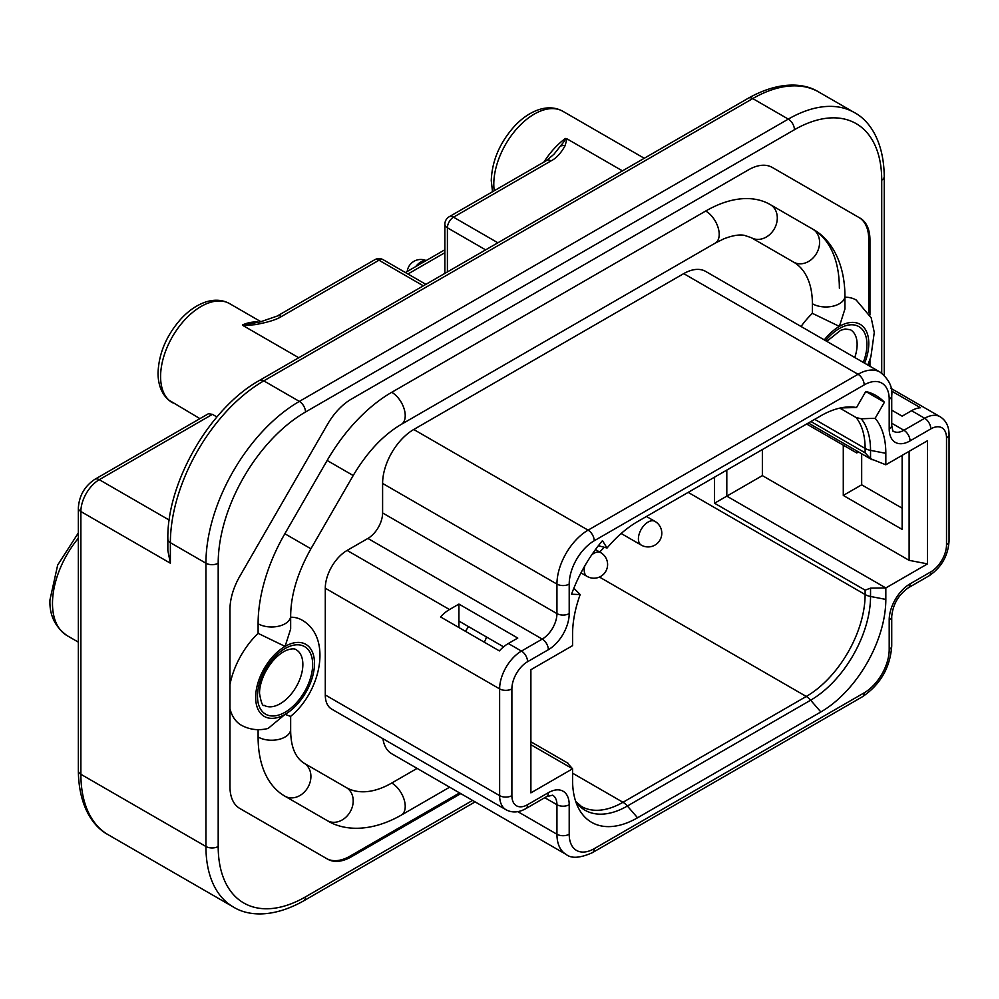 <?xml version="1.0" encoding="UTF-8"?>
<svg xmlns="http://www.w3.org/2000/svg" width="999" height="999" viewBox="0 0 999 999"><rect width="100%" height="100%" fill="white"/><g stroke="black" fill="none" stroke-linecap="round" stroke-linejoin="round"><path stroke-width="1.5" d="M460.801 793.618L351.361 856.805A47.502 27.423 -60 0 1 327.61 859.152L239.81 808.466A47.502 27.423 -60 0 1 229.97 786.712L229.97 698.963A60.602 34.99 120 0 1 229.97 697.14L229.97 609.378A47.502 27.423 -60 0 1 239.81 576.273L327.61 424.188A47.502 27.423 -60 0 1 351.361 399.113L748.551 169.805A47.502 27.423 -60 0 1 772.302 167.457L860.102 218.144A47.502 27.423 -60 0 1 869.942 239.897L869.942 314.997M772.302 167.457L858.878 217.445A47.502 27.423 120 0 1 868.718 239.186L868.718 312.687M869.942 359.59L869.942 366.258M216.92 416.958L212.412 414.36L99.276 479.682L169.206 520.054M881.717 373.164L881.717 180.132A8.666 5.007 0 0 0 884.252 176.586C883.828 140.622 869.155 120.317 854.357 112.562A132.118 76.274 120 0 0 788.298 119.106L299.363 401.398A132.118 76.274 120 0 0 205.931 563.211L170.379 542.682L170.379 563.211L80.882 511.538L80.882 774.287A132.118 76.274 -60 0 0 108.242 834.764C93.057 826.76 78.721 806.156 78.347 770.741L78.347 507.992C79.158 495.691 84.69 486.113 94.942 479.258L208.466 413.711L212.412 414.36M298.776 357.742L243.269 325.699L255.132 324.65C267.807 322.352 276.586 319.655 281.456 316.521A8.666 5.007 -120 0 0 277.123 316.096L260.04 321.978L242.57 324.875L243.269 325.699M566.945 138.824L565.422 138.474C566.008 138.936 564.31 141.496 560.352 146.166L554.008 154.183L546.728 160.439A8.666 5.007 60 0 1 551.061 160.876C556.293 158.242 560.976 153.172 565.122 145.679L566.945 138.824L622.452 170.866M423.339 285.826L378.983 260.215A8.666 5.007 -60 0 1 383.329 259.79A8.666 8.666 0 0 0 374.65 259.79A8.666 5.007 60 0 1 378.983 260.215L281.456 316.521M551.061 160.876L453.534 217.183A8.666 5.007 -120 0 0 449.2 216.746A8.666 8.666 0 0 0 444.867 224.263A8.666 5.007 0 0 0 447.402 227.797A8.666 5.007 -60 0 1 453.534 217.183L497.889 242.794M170.379 563.211L167.844 550.511L167.844 539.135A8.666 5.007 180 0 0 170.379 542.682A132.118 76.274 120 0 1 263.811 380.869L299.363 401.398A8.666 5.007 -120 0 1 305.494 412.013A123.451 71.279 120 0 0 218.194 563.211L218.194 846.49A123.451 71.279 120 0 0 305.494 896.877L472.564 800.424M868.718 362.812L868.718 365.547M839.36 288.174A129.171 74.575 120 0 0 812.599 229.046L770.304 204.62A129.171 74.575 120 0 0 705.719 211.026A19.068 11.014 -120 0 1 718.181 227.834A19.068 11.014 -120 0 1 715.259 243.107L723.726 238.886C732.304 235.539 739.173 234.353 744.342 235.327L751.236 237.662L793.531 262.075A91.021 52.56 120 0 1 812.387 303.746L812.387 313.336A60.689 35.04 120 0 0 801.061 326.486M290.659 716.333L290.659 729.233C290.547 745.978 294.98 757.267 303.933 763.111L346.228 787.537A91.021 52.56 -60 0 0 391.745 783.029L417.095 768.393M705.719 211.026L391.745 392.295A129.171 74.575 120 0 0 327.148 460.477L284.852 533.741A129.171 74.575 120 0 0 258.104 623.763L258.104 633.354L285.077 646.415A41.608 24.026 -60 0 1 314.498 663.398A41.608 24.026 -60 0 1 285.077 714.36L290.584 716.395C320.754 691.895 332.767 637.512 301.935 620.054A60.689 35.04 120 0 0 290.659 617.207M683.716 273.626A44.043 25.425 -60 0 1 705.731 271.453L880.069 372.103A44.043 25.425 120 0 0 858.054 374.288L683.716 273.626L413.748 429.495A44.043 25.425 -60 0 0 382.605 483.429L382.605 512.949L556.942 613.598A20.804 12.013 -60 0 1 542.232 639.085L521.453 651.086A30.857 17.82 120 0 0 499.625 688.885L325.287 588.224A30.857 17.82 -60 0 1 347.115 550.424L367.894 538.436A20.804 12.013 120 0 0 382.605 512.949M325.287 588.224L325.287 694.967A30.857 17.82 -60 0 0 331.68 709.103L506.018 809.752C512.1 812.999 518.693 812.637 525.786 808.653L546.565 796.653L552.634 795.192A20.804 12.013 -60 0 1 556.942 804.719L556.942 834.24A44.043 25.425 120 0 0 566.071 854.395L391.733 753.745A44.043 25.425 -60 0 1 382.942 738.698M867.794 365.01L870.916 356.693L874.275 332.442L871.215 317.882L856.218 300.037A60.689 35.04 120 0 0 844.942 297.19M793.531 262.075A19.068 15.572 -60 0 0 816.558 253.346A19.068 15.572 -60 0 0 812.599 229.046L770.304 204.62A19.068 15.572 -60 0 1 774.262 228.933A19.068 15.572 -60 0 1 751.236 237.662M258.104 633.354A60.689 35.04 120 0 0 229.97 684.577M459.577 792.919L350.137 856.093L351.361 856.805M326.411 858.466A47.502 27.423 120 0 0 350.137 856.093M229.97 708.691A60.689 35.04 120 0 0 241.246 725.162C249.6 729.732 258.566 730.831 268.119 728.446L285.077 714.36A41.608 24.026 -60 0 1 255.657 697.377A41.608 24.026 -60 0 1 285.077 646.415L290.659 628.983L290.659 615.971A19.068 11.014 180 0 1 278.883 626.148A19.068 11.014 180 0 1 258.104 623.763M258.104 729.657L258.104 737.012A129.171 74.575 -60 0 0 284.852 796.153L327.148 820.566A129.171 74.575 -60 0 1 327.148 820.566C343.893 831.043 371.128 832.292 401.273 815.122L449.65 787.187M812.387 313.336L839.36 326.398L844.942 308.978L844.942 295.966A19.068 11.014 0 0 1 833.166 306.144A19.068 11.014 0 0 1 812.387 303.746M854.757 357.492A32.08 18.519 120 0 0 857.13 344.455A32.08 18.519 120 0 0 850.486 329.77L845.179 328.983L840.584 330.344L826.822 341.358M264.136 705.331A32.08 18.519 120 0 0 288.848 696.74A32.08 18.519 120 0 0 302.859 664.46A32.08 18.519 120 0 0 296.216 649.775C294.593 648.376 291.296 648.576 286.313 650.361C270.517 657.642 259.29 679.457 259.528 693.481C261.101 702.559 262.637 706.518 264.136 705.331M458.928 604.083L449.488 609.54A30.857 17.82 -60 0 0 440.534 616.92L499.388 650.898A30.857 17.82 -60 0 1 508.329 643.506L517.769 638.061L458.928 604.083L458.928 627.534M946.515 537.624L946.515 437.962A8.666 5.007 0 0 0 949.05 434.415C948.95 426.286 945.966 420.392 940.121 416.745A30.857 17.82 120 0 0 924.687 418.281L911.575 410.701L902.134 416.158L891.732 410.152M911.575 410.701A30.857 17.82 -60 0 1 920.516 407.754L891.433 390.959M885.826 464.785L870.541 458.703L865.122 452.822L865.122 448.439A83.229 48.052 120 0 0 856.143 417.557L861.275 418.781L875.161 418.281A91.896 53.059 -60 0 1 885.826 453.321L885.826 464.785L927.509 440.721L927.509 563.886L885.826 587.949L885.826 599.412A91.896 53.059 -60 0 1 820.841 711.962L637.549 817.781A91.896 53.059 -60 0 1 578.334 807.816A91.896 53.059 -60 0 1 572.577 780.269L572.577 768.793L530.894 792.869L530.894 669.705L572.577 645.629L572.577 634.165A91.896 53.059 -60 0 1 580.182 594.555L574.487 588.836A13.874 3.309 20 0 0 573.838 588.236M875.161 418.281L884.415 402.235A110.102 63.561 120 0 0 875.898 395.479A110.102 63.561 120 0 0 865.783 391.483L856.518 407.517L840.808 407.929M598.401 545.679A13.874 3.309 -140 0 0 599.25 545.941L607.055 548.014A91.896 53.059 -60 0 1 637.549 521.615L820.841 415.796A91.896 53.059 -60 0 1 847.577 407.005A91.896 53.059 -60 0 1 856.518 407.517M607.055 548.014L602.447 540.671A105.769 61.064 120 0 0 571.528 594.23L580.182 594.555M909.115 451.336L909.115 560.339L762.362 475.611L762.362 449.562M927.509 563.886L909.115 560.339M843.281 445.179L843.281 495.429L902.134 529.408L902.134 455.369M599.437 577.047L806.268 696.465A83.229 48.052 120 0 0 865.122 594.542L865.122 590.147L870.541 588.149L885.826 587.949L726.81 496.141L762.362 475.611M726.81 470.092L726.81 496.141L714.547 503.221L865.122 590.147M856.767 450.936L856.767 452.959L858.516 451.948M806.618 424.013L856.767 452.959M843.281 495.429L861.675 484.815L902.134 508.179M861.675 453.771L861.675 484.815M503.583 646.852L458.928 621.066M568.019 763.236L530.894 741.795M567.482 763.111L572.577 768.793L530.894 744.73M599.637 552.01A83.229 48.052 120 0 0 604.283 547.277M856.143 417.557L839.797 408.116M884.415 402.235L865.783 391.483M881.717 180.132A123.451 71.279 120 0 0 794.43 129.733L305.494 412.013M218.194 846.49A8.666 5.007 180 0 1 205.931 846.49A132.118 76.274 120 0 0 233.304 906.967C247.839 916.108 272.839 918.231 303.696 900.848L475.112 801.885M305.494 896.877A8.666 5.007 60 0 1 303.696 900.848M794.43 129.733A8.666 5.007 -120 0 0 788.298 119.106L752.734 98.576A8.666 5.007 -120 0 0 748.401 98.152C779.769 80.544 804.682 83.092 818.793 92.033A132.118 76.274 120 0 0 752.734 98.576L263.811 380.869A8.666 5.007 -120 0 0 259.465 380.432C209.977 407.779 166.771 482.604 167.844 539.135M218.194 563.211A8.666 5.007 180 0 1 205.931 563.211L205.931 846.49L80.882 774.287A8.666 5.007 0 0 1 78.347 770.741M78.347 507.992A8.666 5.007 0 0 0 80.882 511.538A26.011 15.01 -60 0 1 99.276 479.682A8.666 5.007 60 0 0 94.942 479.258M78.347 642.132L67.033 635.601A70.217 40.547 -60 0 1 52.485 603.458A70.217 40.547 -60 0 1 78.347 538.211M172.44 402.759A57.218 33.029 -60 0 1 160.589 376.573A57.218 33.029 -60 0 1 185.564 318.993A57.218 33.029 -60 0 1 229.658 303.659C222.215 299.575 213.911 299.138 204.733 302.335C196.503 305.319 188.749 310.664 181.481 318.356C166.596 334.952 158.779 353.184 158.042 373.027C158.054 384.49 161.488 393.406 168.332 399.8L199.925 418.631M242.57 324.875A57.218 33.029 -60 0 1 258.916 322.215M485.626 249.862L447.402 227.797L447.402 271.94M253.783 323.164A8.666 1.923 80.7 0 1 255.132 324.65M560.352 146.166A8.666 6.806 26.1 0 1 565.122 145.679M543.968 162.038A57.218 33.029 -60 0 1 565.422 138.474M494.23 190.759A57.218 33.029 -60 0 1 493.793 184.191A57.218 33.029 -60 0 1 518.768 126.611A57.218 33.029 -60 0 1 562.862 111.289L644.255 158.279M444.867 252.697L407.954 274.001M415.709 266.596A13.699 7.905 -60 0 1 420.791 261.988A13.699 7.905 -60 0 1 425.886 260.714M868.718 239.186L869.942 239.897M824.287 339.897A41.608 24.026 -60 0 1 839.36 326.398A41.608 24.026 -60 0 1 864.947 328.821A41.608 24.026 -60 0 1 864.635 363.186M825.636 340.671A39.011 22.527 -60 0 1 866.945 344.455A39.011 22.527 -60 0 1 863.286 362.412M257.492 696.315A39.011 22.527 -60 0 1 285.077 648.538A39.011 22.527 -60 0 1 312.662 664.46A39.011 22.527 -60 0 1 285.077 712.237A39.011 22.527 -60 0 1 257.492 696.315M391.745 783.029A19.068 11.014 60 0 1 404.195 799.837A19.068 11.014 60 0 1 401.273 815.122M284.852 796.153A19.068 15.572 120 0 0 307.879 787.412A19.068 15.572 120 0 0 303.933 763.111L346.228 787.537A19.068 15.572 120 0 1 350.174 811.837A19.068 15.572 120 0 1 327.148 820.566M290.659 729.233A19.068 11.014 180 0 1 278.883 739.397A19.068 11.014 180 0 1 258.104 737.012M290.659 615.971C290.834 595.004 297.59 572.602 310.914 548.776L284.852 533.741M310.914 548.776L353.209 475.524L327.148 460.477M353.209 475.524C367.182 452.072 383.204 435.027 401.273 424.388A19.068 11.014 -120 0 0 404.195 409.103A19.068 11.014 -120 0 0 391.745 392.295M812.599 229.046L812.599 229.046C830.044 238.311 844.742 261.263 844.942 295.966M569.205 834.24A35.365 20.417 120 0 0 594.218 848.675L864.185 692.819A35.365 20.417 120 0 0 889.197 649.5L889.197 619.979A29.471 17.02 -60 0 1 910.039 583.878L930.818 571.878A22.19 12.812 120 0 0 946.515 544.692L946.515 437.962A22.19 12.812 120 0 0 930.818 428.896L910.039 440.896A29.471 17.02 -60 0 1 889.197 428.858L889.197 399.338A35.365 20.417 120 0 0 864.185 384.902L594.218 540.771A35.365 20.417 120 0 0 569.205 584.09L569.205 613.598A29.471 17.02 -60 0 1 548.364 649.7L527.584 661.7A22.19 12.812 120 0 0 511.888 688.885L511.888 795.629A22.19 12.812 120 0 0 527.584 804.682L548.364 792.682A29.471 17.02 -60 0 1 569.205 804.719L569.205 834.24A8.666 5.007 180 0 1 556.942 834.24L517.819 811.65M544.767 797.689L556.942 804.719A8.666 5.007 180 0 0 569.205 804.719M511.888 688.885A8.666 5.007 180 0 1 499.625 688.885L499.625 795.629A30.857 17.82 120 0 0 506.018 809.752M511.888 795.629A8.666 5.007 180 0 1 499.625 795.629L325.287 694.967M527.584 661.7A8.666 5.007 -120 0 0 521.453 651.086L508.329 643.506M449.488 609.54L347.115 550.424M367.894 538.436L542.232 639.085A8.666 5.007 -120 0 1 548.364 649.7M864.185 384.902A8.666 5.007 -120 0 0 858.054 374.288L588.086 530.144A44.043 25.425 120 0 0 556.942 584.09L382.605 483.429M569.205 584.09A8.666 5.007 180 0 1 556.942 584.09L556.942 613.598A8.666 5.007 180 0 0 569.205 613.598M594.218 540.771A8.666 5.007 -120 0 0 588.086 530.144L413.748 429.495M891.732 423.251L903.908 430.269A20.804 12.013 -60 0 1 893.506 431.306C893.193 432.467 892.606 430.469 891.732 425.324L891.732 395.804C892.794 387.075 888.91 379.183 880.069 372.103M930.818 428.896A8.666 5.007 -120 0 0 924.687 418.281L903.908 430.269A8.666 5.007 -120 0 1 910.039 440.896M864.185 692.819A8.666 5.007 60 0 1 862.387 696.778C880.381 684.577 890.159 667.632 891.732 645.953L891.732 616.433C892.919 604.42 898.426 594.88 908.241 587.849L929.02 575.849C941.345 567.544 948.026 555.981 949.05 541.158L949.05 434.415M889.197 649.5A8.666 5.007 0 0 0 891.732 645.953M870.541 458.703L870.541 450.374A84.69 48.901 120 0 0 861.275 418.781M885.826 453.321L870.541 450.374A13.874 8.004 0 0 1 865.122 448.439L814.709 419.343M810.913 421.528L865.122 452.822M688.186 492.382L865.122 594.542A13.874 8.004 0 0 0 870.541 596.478L870.541 588.149M714.547 477.172L714.547 503.221M575.836 801.847A84.69 48.901 120 0 0 627.372 806.018L810.651 700.199A84.69 48.901 120 0 0 870.541 596.478L885.826 599.412M637.549 817.781L627.372 806.018A13.874 8.004 60 0 0 622.976 802.284L572.577 773.189M575.699 801.435L581.368 806.405A83.229 48.052 120 0 0 622.976 802.284L806.268 696.465A13.874 8.004 60 0 1 810.651 700.199L820.841 711.962M621.178 533.503L641.246 545.092A13.699 7.905 -60 0 1 639.148 534.115A13.699 7.905 -60 0 1 648.101 522.052A13.699 7.905 -60 0 1 654.944 521.366L646.465 516.471M591.708 554.907A13.699 7.905 -60 0 1 593.906 553.334A13.699 7.905 -60 0 1 600.761 552.659L595.454 549.587M580.968 572.864L587.062 576.386A13.699 7.905 -60 0 1 584.84 565.834M465.546 631.356A13.699 7.905 -60 0 1 468.706 626.723M842.644 408.017A84.69 48.901 120 0 0 841.158 407.829M527.584 804.682A8.666 5.007 60 0 1 525.786 808.653M548.364 792.682A8.666 5.007 60 0 1 546.565 796.653M594.218 848.675A8.666 5.007 60 0 1 592.419 852.646L862.387 696.778M889.197 399.338A8.666 5.007 0 0 0 891.732 395.804M889.197 428.858A8.666 5.007 0 0 0 891.732 425.324M946.515 544.692A8.666 5.007 0 0 0 949.05 541.158M930.818 571.878A8.666 5.007 60 0 1 929.02 575.849M910.039 583.878A8.666 5.007 60 0 1 908.241 587.849M889.197 619.979A8.666 5.007 0 0 0 891.732 616.433M884.252 375.299L884.252 176.586M67.033 635.601C55.007 626.873 49.313 614.972 49.95 599.912L57.68 565.059L78.347 532.917M818.793 92.033L854.357 112.562M748.401 98.152L259.465 380.432M261.001 321.765L229.658 303.659M425.886 284.353L383.329 259.79M374.65 259.79L277.123 316.096M546.728 160.439L449.2 216.746M492.532 191.733L491.258 180.657C491.983 160.802 499.8 142.582 514.685 125.974C521.965 118.282 529.707 112.949 537.937 109.965C547.115 106.756 555.419 107.205 562.862 111.289M444.867 249.762L405.407 272.54M444.867 224.263L444.867 273.401M426.148 260.564A13.699 13.699 0 0 0 407.205 271.503M108.242 834.764L233.304 906.967M715.259 243.107L401.273 424.388M940.121 416.745L891.021 388.399M808.378 423.002L872.139 459.815M641.246 545.092A13.699 13.699 0 0 0 661.8 533.229A13.699 13.699 0 0 0 654.944 521.366M587.062 576.386A13.699 13.699 0 0 0 607.604 564.522A13.699 13.699 0 0 0 600.761 552.659M484.203 642.132A13.699 13.699 0 0 0 486.363 636.912M566.071 854.395C571.366 858.728 580.144 858.141 592.419 852.646"/></g></svg>
